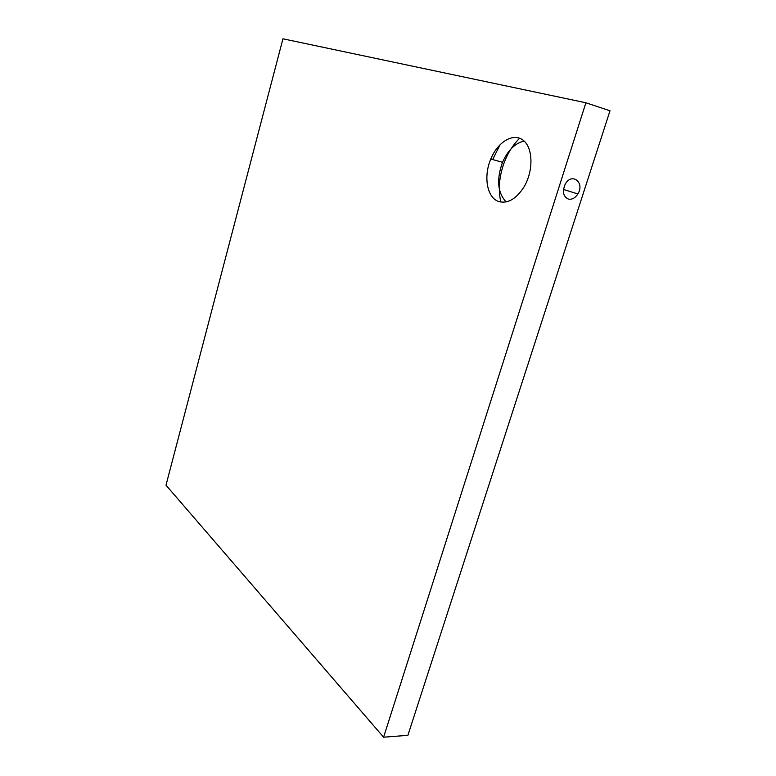 <?xml version="1.0" encoding="UTF-8"?>
<svg xmlns="http://www.w3.org/2000/svg" width="776" height="776" viewBox="0 0 776 776"><rect width="100%" height="100%" fill="white"/><g stroke="black" fill="none" stroke-linecap="round" stroke-linejoin="round"><path stroke-width="1.16" d="M585.899 102.772L282.939 38.8L165.996 485.184L383.596 737.2L407.885 735.338L610.004 110.784L585.899 102.772L383.596 737.2M498.677 201.498C507.669 203.933 516.088 199.112 523.945 187.035C533.636 171.04 533.151 147.75 523.16 140.233C513.334 132.395 497.697 141.93 490.791 159.041C483.254 176.53 487.018 197.822 498.677 201.498M568.401 199.093C572.028 199.762 575.181 198.055 577.848 193.951C585.22 182.321 571.427 171.923 565.064 184.533C562.154 191.759 563.269 196.609 568.401 199.093M500.85 202.061C498.008 189.616 499.133 176.414 504.245 162.446C507.97 152.746 513.12 144.675 519.678 138.225M524.13 141.067C515.08 143.182 507.873 150.263 502.528 162.3C496.359 179.469 497.562 192.681 506.127 201.935M492.624 159.555L500.248 144.452M502.528 162.3L490.791 159.041M563.492 189.46L577.848 193.951"/></g></svg>
